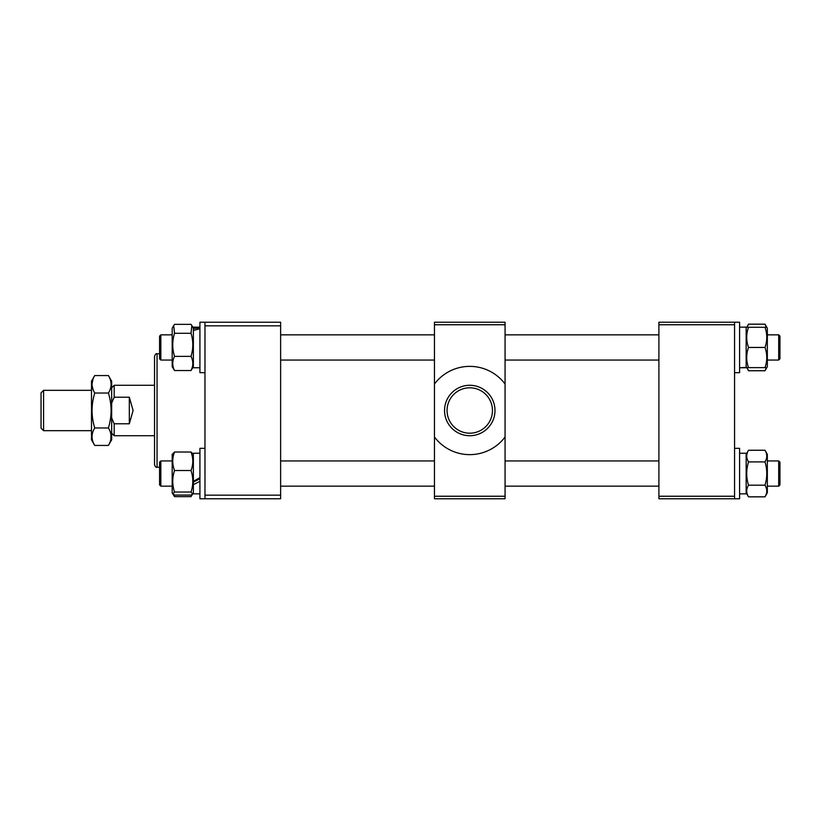 <?xml version="1.0" encoding="UTF-8"?>
<svg xmlns="http://www.w3.org/2000/svg" width="821" height="821" viewBox="0 0 821 821"><rect width="100%" height="100%" fill="white"/><g stroke="black" fill="none" stroke-linecap="round" stroke-linejoin="round"><path stroke-width="1.23" d="M154.533 464.717L154.533 356.283C155.343 354.159 156.185 353.317 157.057 353.759L157.057 467.241C156.185 467.683 155.343 466.841 154.533 464.717M280.628 325.834L280.628 498.768L204.973 498.768L204.973 325.834L280.628 325.834L280.628 322.232L199.924 322.232L199.924 372.672L204.973 372.672M204.973 325.834L204.973 322.232M280.628 495.166L204.973 495.166M658.904 498.768L658.904 496.243L734.559 496.243L734.559 498.768L658.904 498.768M658.904 324.757L658.904 322.232L734.559 322.232L734.559 324.757L658.904 324.757L658.904 496.243M734.559 324.757L734.559 496.243M43.575 430.676L41.05 428.152L41.05 392.849L43.575 390.324L43.575 430.676L91.49 430.676M111.666 387.799L114.181 385.285L114.181 397.22L129.318 397.22L133.094 410.5L129.318 423.78L114.181 423.78L114.181 435.715L154.533 435.715M129.318 423.78L129.318 397.22M114.181 397.22L111.666 403.039M111.666 417.961L114.181 423.78M159.572 358.798L159.572 336.107L160.834 334.845L160.834 360.06L159.572 358.798M734.559 322.232L739.598 322.232L739.598 372.672L734.559 372.672L739.598 372.672M199.924 327.579L193.366 328.698L193.366 327.148L199.924 327.148M199.924 367.757L193.366 367.757L193.366 330.483L199.924 328.698M739.598 327.148L746.156 327.148L746.156 367.398L739.598 367.757L746.156 367.757L742.882 367.664M173.693 325.609L172.184 328.226L172.184 366.679L174.534 370.548C172.164 365.838 172.164 361.117 174.534 356.376C172.164 348.699 172.164 341.002 174.534 333.275L173.693 325.609L174.534 324.357L191.026 324.357L191.857 325.609L191.026 333.275C193.387 340.961 193.387 348.658 191.026 356.376C193.387 361.086 193.387 365.817 191.026 370.548L174.534 370.548M193.366 328.698L193.366 330.483M191.026 356.376L174.534 356.376M191.026 370.548L193.366 366.679M191.026 333.275L174.534 333.275M766.383 367.634L764.998 370.753L767.337 366.679L767.337 328.226L764.998 324.162L766.383 327.281M747.89 367.634L748.506 367.634C746.135 367.634 746.135 367.634 748.506 367.634C746.135 360.922 746.135 354.2 748.506 347.457C746.135 340.746 746.135 334.024 748.506 327.281L764.998 327.281C767.358 333.983 767.358 340.715 764.998 347.457C767.358 354.159 767.358 360.891 764.998 367.634C767.358 367.634 767.358 367.634 764.998 367.634L765.603 367.634M746.782 367.634L748.506 370.753L747.11 367.634M748.506 347.457L764.998 347.457M764.998 327.281C767.358 327.281 767.358 327.281 764.998 327.281L765.603 327.281M748.506 327.281C746.135 327.281 746.135 327.281 748.506 327.281L747.89 327.281M747.11 327.281L748.506 324.162L746.782 327.281M748.506 367.634L764.998 367.634M734.559 448.328L739.598 448.328L739.598 498.768L734.559 498.768L739.598 498.768M739.598 453.243L746.156 453.243L746.156 493.852L739.598 493.852L746.156 493.852M748.506 324.162L764.998 324.162M748.506 370.753L764.998 370.753M746.7 453.366L748.506 450.247L764.998 450.247L767.337 454.321L767.337 492.774L764.998 496.838C767.358 492.949 767.358 489.07 764.998 485.19L748.506 485.19C746.135 477.453 746.135 469.684 748.506 461.895L764.998 461.895C767.358 469.684 767.358 477.453 764.998 485.19M766.311 488.074L765.511 486.155M746.7 493.719L748.506 496.838C746.135 492.969 746.135 489.09 748.506 485.19M748.506 496.838L764.998 496.838M764.998 450.247C767.358 454.126 767.358 458.005 764.998 461.895M748.506 461.895C746.135 458.026 746.135 454.146 748.506 450.247M159.572 462.202L160.834 460.94L160.834 486.155L159.572 484.893L159.572 462.202M434.453 486.155L280.628 486.155L434.453 486.155M172.184 486.155L160.834 486.155L172.184 486.155M434.453 460.94L280.628 460.94M172.184 460.94L160.834 460.94M199.924 498.768L204.973 498.768L199.924 498.768L199.924 448.328L204.973 448.328M199.924 478.807L193.366 482.101M199.924 477.689L193.366 481.322L193.366 453.243L199.924 453.243M199.924 481.322L193.366 484.688L193.366 493.852L199.924 493.852L193.366 493.852M193.366 454.321L191.026 452.022C193.387 458.169 193.387 464.337 191.026 470.515C193.387 477.709 193.387 484.883 191.026 492.036L192.719 493.893L191.026 495.063L174.534 495.063L172.831 493.893L174.534 492.036C172.164 484.883 172.164 477.709 174.534 470.515C172.164 464.368 172.164 458.2 174.534 452.022L172.184 454.321L172.184 492.774L174.534 496.643L173.693 494.632M191.868 494.632L191.026 496.643L192.719 493.893M191.026 496.643L174.534 496.643M193.366 481.322L193.366 484.688M191.026 452.022L174.534 452.022M191.026 470.515L174.534 470.515M191.026 492.036L174.534 492.036M94.733 375.556L91.49 381.18L91.49 439.82L94.733 445.444C91.182 439.635 91.182 433.806 94.733 427.967C91.182 416.35 91.182 404.702 94.733 393.033C91.182 387.225 91.182 381.396 94.733 375.556L108.413 375.556C111.964 381.396 111.964 387.225 108.413 393.033C111.964 404.65 111.964 416.298 108.413 427.967L94.733 427.967M92.906 379.456L92.044 383.869M92.116 385.778L93.266 390.067M108.413 375.556L111.666 381.18L111.666 439.82L108.413 445.444L94.733 445.444M110.856 439.327L110.927 434.514M108.413 393.033L94.733 393.033M108.413 427.967C111.964 433.786 111.964 439.604 108.413 445.444M469.766 433.201A22.701 22.701 0 0 0 492.456 410.5A22.701 22.701 0 0 0 469.766 387.799A22.701 22.701 0 0 0 447.065 410.5A22.701 22.701 0 0 0 469.766 433.201M469.766 385.285A25.215 25.215 0 0 1 494.981 410.5A25.215 25.215 0 0 1 469.766 435.715A25.215 25.215 0 0 1 444.541 410.5A25.215 25.215 0 0 1 469.766 385.285M469.766 366.371A44.129 44.129 0 0 0 434.453 384.023L434.453 436.977A44.129 44.129 0 0 0 505.069 436.977L505.069 384.023A44.129 44.129 0 0 0 469.766 366.371M505.069 486.155L658.904 486.155L505.069 486.155L505.069 484.893M505.069 324.757L434.453 324.757L434.453 322.232L505.069 322.232L505.069 384.023M505.069 436.977L505.069 498.768L434.453 498.768L434.453 496.243L505.069 496.243M434.453 436.977L434.453 496.243M434.453 324.757L434.453 384.023M778.688 460.94L779.95 462.202L779.95 484.893L778.688 486.155L767.337 486.155L778.688 486.155L778.688 460.94L767.337 460.94M778.688 334.845L779.95 336.107L779.95 358.798L778.688 360.06L767.337 360.06L778.688 360.06L778.688 334.845L767.337 334.845M658.904 360.06L505.069 360.06M658.904 334.845L505.069 334.845M157.057 467.241L159.572 467.241M157.057 353.759L159.572 353.759M91.49 390.324L43.575 390.324M114.181 385.285L154.533 385.285M111.666 433.201L114.181 435.715M434.453 360.06L280.628 360.06M172.184 360.06L160.834 360.06M434.453 334.845L280.628 334.845M172.184 334.845L160.834 334.845M193.366 328.226L191.857 325.609M767.337 366.679L766.793 367.634M746.156 366.679L746.7 367.634M767.337 454.321L766.793 453.366M767.337 492.774L766.793 493.719M159.572 484.893L160.834 486.155M172.184 492.774L172.831 493.893M658.904 460.94L505.069 460.94"/></g></svg>
